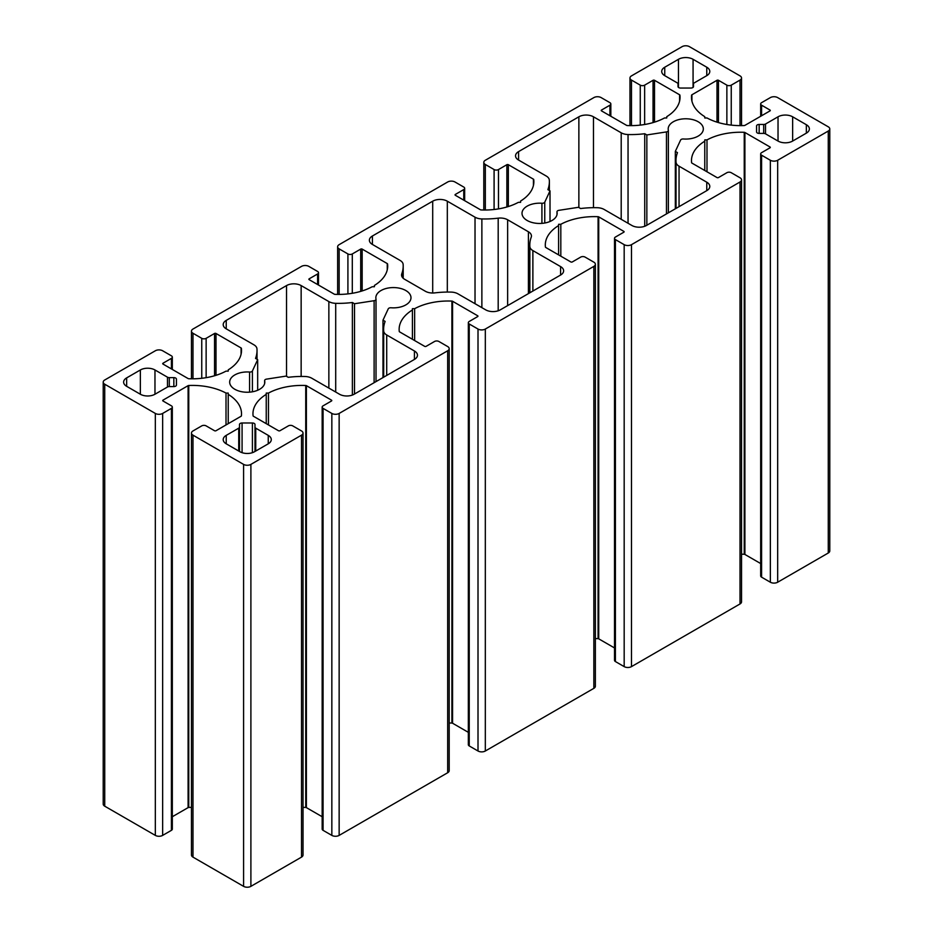 <?xml version="1.0" encoding="UTF-8"?>
<svg xmlns="http://www.w3.org/2000/svg" width="933" height="933" viewBox="0 0 933 933"><rect width="100%" height="100%" fill="white"/><g stroke="black" fill="none" stroke-linecap="round" stroke-linejoin="round"><path stroke-width="1.4" d="M763.695 124.451L759.159 124.451A2.589 1.493 0 0 0 756.57 125.943L756.57 131.915A2.589 1.493 0 0 0 759.159 133.407L763.695 133.407A2.589 1.493 180 0 1 765.526 133.839L778.029 141.058A10.333 5.971 0 0 0 792.642 141.058L806.345 133.151A10.333 5.971 0 0 0 809.378 128.929A10.333 5.971 0 0 0 806.345 124.707L792.642 116.8A10.333 5.971 0 0 0 778.029 116.8L765.526 124.019A2.589 1.493 180 0 1 763.695 124.451L763.695 133.407M485.685 309.849A10.333 5.971 0 0 0 500.298 309.849L560.593 275.037A10.333 5.971 0 0 0 563.625 270.815A10.333 5.971 0 0 0 560.593 266.593L532.883 250.592A10.333 5.971 180 0 1 529.862 246.639A64.599 37.297 180 0 1 529.804 244.971A64.599 37.297 180 0 1 531.215 237.227A10.333 5.971 0 0 0 531.437 235.979A10.333 5.971 0 0 0 528.405 231.769L507.645 219.78A10.333 5.971 0 0 0 498.187 218.159A64.599 37.297 180 0 1 481.871 218.94A10.333 5.971 180 0 1 475.025 217.191L447.315 201.19A10.333 5.971 0 0 0 432.702 201.19L372.407 236.002A10.333 5.971 0 0 0 369.375 240.224A10.333 5.971 0 0 0 372.407 244.446L400.117 260.447A10.333 5.971 180 0 1 403.138 264.401A64.599 37.297 180 0 1 403.196 266.068A64.599 37.297 180 0 1 401.785 273.812A10.333 5.971 0 0 0 401.563 275.048A10.333 5.971 0 0 0 404.595 279.27L425.355 291.259A10.333 5.971 0 0 0 434.813 292.88A64.599 37.297 180 0 1 451.129 292.099A10.333 5.971 180 0 1 457.975 293.848L485.685 309.849M268.249 443.816A10.333 5.971 0 0 0 271.281 439.595A10.333 5.971 0 0 0 268.249 435.373L255.747 428.154A2.589 1.493 180 0 1 254.989 427.104L254.989 424.48A2.589 1.493 0 0 0 252.411 422.987L242.079 422.987A2.589 1.493 0 0 0 239.489 424.48L239.489 427.104A2.589 1.493 180 0 1 238.731 428.154L226.229 435.373A10.333 5.971 0 0 0 223.209 439.595A10.333 5.971 0 0 0 226.229 443.816L239.933 451.724A10.333 5.971 0 0 0 254.546 451.724L268.249 443.816L268.249 435.373M254.989 451.467L254.989 427.104M239.489 451.467L239.489 427.104M126.655 377.888A10.333 5.971 0 0 0 123.623 382.11A10.333 5.971 0 0 0 126.655 386.32L140.358 394.239A10.333 5.971 0 0 0 154.971 394.239L167.474 387.02A2.589 1.493 180 0 1 169.305 386.577L173.841 386.577A2.589 1.493 0 0 0 176.43 385.084L176.43 379.125A2.589 1.493 0 0 0 173.841 377.632L169.305 377.632A2.589 1.493 180 0 1 167.474 377.189L154.971 369.969A10.333 5.971 0 0 0 140.358 369.969L126.655 377.888L126.655 386.32M252.411 370.961A2.589 1.493 180 0 1 249.578 372.045A17.575 10.146 0 0 0 229.67 382.11A17.575 10.146 0 0 0 247.245 392.245A17.575 10.146 0 0 0 264.809 382.11A17.575 10.146 0 0 0 264.657 380.757A2.589 1.493 180 0 1 264.634 380.559A2.589 1.493 180 0 1 266.546 379.125L286.151 376.092L288.274 377.317A64.599 37.297 180 0 1 304.951 376.489A10.333 5.971 180 0 1 311.797 378.238L339.519 394.239A10.333 5.971 0 0 0 354.132 394.239L414.427 359.427A10.333 5.971 0 0 0 417.459 355.205A10.333 5.971 0 0 0 414.427 350.983L386.717 334.982A10.333 5.971 180 0 1 383.696 331.028A64.599 37.297 180 0 1 383.626 329.361A64.599 37.297 180 0 1 385.119 321.407L382.985 320.182L388.245 308.858A2.589 1.493 180 0 1 391.079 307.773A17.575 10.146 0 0 0 410.986 297.709A17.575 10.146 0 0 0 393.411 287.574A17.575 10.146 0 0 0 375.847 297.709A17.575 10.146 0 0 0 375.999 299.061A2.589 1.493 180 0 1 376.022 299.26A2.589 1.493 180 0 1 374.11 300.706L354.505 303.738L352.382 302.502A64.599 37.297 180 0 1 335.705 303.33A10.333 5.971 180 0 1 328.859 301.581L301.149 285.58A10.333 5.971 0 0 0 286.524 285.58L226.229 320.392A10.333 5.971 0 0 0 223.209 324.614A10.333 5.971 0 0 0 226.229 328.836L253.951 344.837A10.333 5.971 180 0 1 256.96 348.79A64.599 37.297 180 0 1 257.03 350.458A64.599 37.297 180 0 1 255.537 358.412L257.671 359.648L252.411 370.961L252.411 391.802M382.985 377.573L382.985 320.182M354.505 394.018L354.505 303.738M352.382 395.044L352.382 302.502M257.671 390.274L257.671 359.648M541.921 203.266A17.575 10.146 0 0 0 522.014 213.319A17.575 10.146 0 0 0 539.589 223.465A17.575 10.146 0 0 0 557.153 213.319A17.575 10.146 0 0 0 557.001 211.978A2.589 1.493 180 0 1 556.978 211.779A2.589 1.493 180 0 1 558.89 210.333L578.495 207.301L580.618 208.537A64.599 37.297 180 0 1 597.295 207.709A10.333 5.971 180 0 1 604.141 209.458L631.851 225.459A10.333 5.971 0 0 0 646.476 225.459L706.771 190.647A10.333 5.971 0 0 0 709.791 186.425A10.333 5.971 0 0 0 706.771 182.203L679.049 166.202A10.333 5.971 180 0 1 676.04 162.249A64.599 37.297 180 0 1 675.97 160.581A64.599 37.297 180 0 1 677.463 152.627L675.329 151.391L680.589 140.078A2.589 1.493 180 0 1 683.423 138.982A17.575 10.146 0 0 0 703.33 128.929A17.575 10.146 0 0 0 685.755 118.783A17.575 10.146 0 0 0 668.191 128.929A17.575 10.146 0 0 0 668.343 130.282A2.589 1.493 180 0 1 668.366 130.48A2.589 1.493 180 0 1 666.454 131.915L646.849 134.947L644.726 133.722A64.599 37.297 180 0 1 628.049 134.539A10.333 5.971 180 0 1 621.203 132.801L593.481 116.8A10.333 5.971 0 0 0 578.868 116.8L518.573 151.613A10.333 5.971 0 0 0 515.541 155.834A10.333 5.971 0 0 0 518.573 160.056L546.283 176.057A10.333 5.971 180 0 1 549.304 179.999A64.599 37.297 180 0 1 549.374 181.678A64.599 37.297 180 0 1 547.881 189.632L550.015 190.857L544.755 202.181A2.589 1.493 180 0 1 541.921 203.266L541.921 223.372M675.329 208.794L675.329 151.391M646.849 225.238L646.849 134.947M644.726 226.264L644.726 133.722M550.015 221.494L550.015 190.857M694.269 82.874L706.771 75.655A10.333 5.971 0 0 0 709.791 71.444A10.333 5.971 0 0 0 706.771 67.223L693.067 59.304A10.333 5.971 0 0 0 678.454 59.304L664.751 67.223A10.333 5.971 0 0 0 661.719 71.444A10.333 5.971 0 0 0 664.751 75.655L677.253 82.874A2.589 1.493 180 0 1 678.011 83.935L678.011 86.559A2.589 1.493 0 0 0 680.589 88.052L690.921 88.052A2.589 1.493 0 0 0 693.511 86.559L693.511 83.935A2.589 1.493 180 0 1 694.269 82.874M693.511 86.559L693.511 83.935M268.471 424.958L268.471 393.073L266.243 393.073L266.243 423.664L266.243 394.367A49.099 28.34 0 0 0 252.96 413.751A49.099 28.34 0 0 0 253.1 415.873A1.038 0.595 0 0 0 253.403 416.246L278.489 430.731A1.038 0.595 0 0 0 279.947 430.731L288.355 425.88A3.102 1.796 180 0 1 292.74 425.88L301.511 430.953A5.166 2.986 180 0 1 303.027 433.052A5.166 2.986 180 0 1 301.511 435.163L250.895 464.389A5.166 2.986 180 0 1 243.583 464.389L192.979 435.163A5.166 2.986 180 0 1 191.463 433.052A5.166 2.986 180 0 1 192.979 430.953L201.75 425.88A3.102 1.796 180 0 1 206.135 425.88L214.532 430.731A1.038 0.595 0 0 0 216.001 430.731L241.087 416.246A1.038 0.595 0 0 0 241.39 415.873A49.099 28.34 0 0 0 241.519 413.751A49.099 28.34 0 0 0 228.235 394.367L228.235 393.073L226.008 393.073A49.099 28.34 0 0 0 188.758 385.492A1.038 0.595 0 0 0 188.104 385.656L163.007 400.14A1.038 0.595 0 0 0 163.007 400.992L171.415 405.843A3.102 1.796 180 0 1 172.325 407.103A3.102 1.796 180 0 1 171.415 408.374L162.645 413.436A5.166 2.986 180 0 1 155.333 413.436L104.729 384.221A5.166 2.986 180 0 1 103.213 382.11A5.166 2.986 180 0 1 104.729 379.999L155.333 350.773A5.166 2.986 180 0 1 162.645 350.773L171.415 355.835A3.102 1.796 180 0 1 172.325 357.106A3.102 1.796 180 0 1 171.415 358.365L163.007 363.229A1.038 0.595 0 0 0 163.007 364.068L188.104 378.553A1.038 0.595 0 0 0 188.758 378.728A49.099 28.34 0 0 0 226.008 371.136L228.235 371.136L228.235 369.853A49.099 28.34 0 0 0 241.519 350.458A49.099 28.34 0 0 0 241.39 348.336A1.038 0.595 0 0 0 241.087 347.962L216.001 333.478A1.038 0.595 0 0 0 214.532 333.478L206.135 338.329A3.102 1.796 180 0 1 201.75 338.329L192.979 333.268A5.166 2.986 180 0 1 191.463 331.157A5.166 2.986 180 0 1 192.979 329.046L301.511 266.383A5.166 2.986 180 0 1 308.823 266.383L317.593 271.445A3.102 1.796 180 0 1 318.491 272.716A3.102 1.796 180 0 1 317.593 273.975L309.185 278.827A1.038 0.595 0 0 0 309.185 279.678L334.271 294.163A1.038 0.595 0 0 0 334.924 294.338A49.099 28.34 0 0 0 372.185 286.746L374.413 286.746L374.413 285.451A49.099 28.34 0 0 0 387.696 266.068A49.099 28.34 0 0 0 387.557 263.946A1.038 0.595 0 0 0 387.253 263.572L362.167 249.088A1.038 0.595 0 0 0 360.709 249.088L352.301 253.939A3.102 1.796 180 0 1 347.916 253.939L339.146 248.878A5.166 2.986 180 0 1 337.629 246.767A5.166 2.986 180 0 1 339.146 244.656L447.677 181.993A5.166 2.986 180 0 1 454.989 181.993L463.759 187.055A3.102 1.796 180 0 1 464.669 188.326A3.102 1.796 180 0 1 463.759 189.586L455.351 194.437A1.038 0.595 0 0 0 455.351 195.289L480.437 209.773A1.038 0.595 0 0 0 481.09 209.937A49.099 28.34 0 0 0 518.351 202.356L520.579 202.356L520.579 201.061A49.099 28.34 0 0 0 533.863 181.678A49.099 28.34 0 0 0 533.734 179.556A1.038 0.595 0 0 0 533.431 179.171L508.345 164.698A1.038 0.595 0 0 0 506.876 164.698L498.479 169.549A3.102 1.796 180 0 1 494.093 169.549L485.323 164.476A5.166 2.986 180 0 1 483.807 162.377A5.166 2.986 180 0 1 485.323 160.266L593.855 97.603A5.166 2.986 180 0 1 601.155 97.603L609.925 102.665A3.102 1.796 180 0 1 610.835 103.936A3.102 1.796 180 0 1 609.925 105.196L601.528 110.047A1.038 0.595 0 0 0 601.528 110.899L626.614 125.372A1.038 0.595 0 0 0 627.268 125.547A49.099 28.34 0 0 0 664.529 117.966L666.757 117.966L666.757 116.672A49.099 28.34 0 0 0 680.04 97.289A49.099 28.34 0 0 0 679.9 95.166A1.038 0.595 0 0 0 679.597 94.781L654.511 80.296A1.038 0.595 0 0 0 653.053 80.296L644.645 85.148A3.102 1.796 180 0 1 640.26 85.148L631.489 80.086A5.166 2.986 180 0 1 629.973 77.975A5.166 2.986 180 0 1 631.489 75.876L682.105 46.65A5.166 2.986 180 0 1 689.417 46.65L740.021 75.876A5.166 2.986 180 0 1 741.537 77.975A5.166 2.986 180 0 1 740.021 80.086L731.25 85.148A3.102 1.796 180 0 1 726.865 85.148L718.468 80.296A1.038 0.595 0 0 0 716.999 80.296L691.913 94.781A1.038 0.595 0 0 0 691.61 95.166A49.099 28.34 0 0 0 691.481 97.289A49.099 28.34 0 0 0 704.765 116.672L704.765 117.966L704.765 116.672M303.027 433.052L303.027 855.025A5.166 2.986 180 0 1 301.511 857.124L250.895 886.35A5.166 2.986 180 0 1 243.583 886.35L192.979 857.124A5.166 2.986 180 0 1 191.463 855.025L191.463 433.052M228.235 423.664L228.235 394.367M226.008 424.958L226.008 393.073M191.463 807.372A49.099 28.34 0 0 0 188.758 807.453A1.038 0.595 0 0 0 188.104 807.628L172.325 816.725M172.325 407.103L172.325 829.064A3.102 1.796 180 0 1 171.415 830.335L162.645 835.397A5.166 2.986 180 0 1 155.333 835.397L104.729 806.182A5.166 2.986 180 0 1 103.213 804.071L103.213 382.11M228.235 371.136L228.235 369.853M374.413 286.746L374.413 285.451M520.579 202.356L520.579 201.061M666.757 117.966L666.757 116.672M704.765 117.966L706.992 117.966A49.099 28.34 0 0 0 744.242 125.547A1.038 0.595 0 0 0 744.896 125.372L769.993 110.899A1.038 0.595 0 0 0 769.993 110.047L761.585 105.196A3.102 1.796 180 0 1 760.675 103.936A3.102 1.796 180 0 1 761.585 102.665L770.355 97.603A5.166 2.986 180 0 1 777.667 97.603L828.271 126.818A5.166 2.986 180 0 1 829.787 128.929A5.166 2.986 180 0 1 828.271 131.04L777.667 160.266A5.166 2.986 180 0 1 770.355 160.266L761.585 155.193A3.102 1.796 180 0 1 760.675 153.933A3.102 1.796 180 0 1 761.585 152.662L769.993 147.811A1.038 0.595 0 0 0 769.993 146.971L744.896 132.486A1.038 0.595 0 0 0 744.242 132.311A49.099 28.34 0 0 0 706.992 139.903L704.765 139.903L704.765 141.186A49.099 28.34 0 0 0 691.481 160.581A49.099 28.34 0 0 0 691.61 162.704A1.038 0.595 0 0 0 691.913 163.077L716.999 177.562A1.038 0.595 0 0 0 718.468 177.562L726.865 172.71A3.102 1.796 180 0 1 731.25 172.71L740.021 177.771A5.166 2.986 180 0 1 741.537 179.882A5.166 2.986 180 0 1 740.021 181.993L631.489 244.656A5.166 2.986 180 0 1 624.177 244.656L615.407 239.594A3.102 1.796 180 0 1 614.509 238.323A3.102 1.796 180 0 1 615.407 237.064L623.815 232.2A1.038 0.595 0 0 0 623.815 231.361L598.729 216.876A1.038 0.595 0 0 0 598.076 216.701A49.099 28.34 0 0 0 560.815 224.293L558.587 224.293L558.587 225.576A49.099 28.34 0 0 0 545.304 244.971A49.099 28.34 0 0 0 545.443 247.093A1.038 0.595 0 0 0 545.747 247.467L570.833 261.951A1.038 0.595 0 0 0 572.291 261.951L580.699 257.1A3.102 1.796 180 0 1 585.084 257.1L593.855 262.161A5.166 2.986 180 0 1 595.371 264.272A5.166 2.986 180 0 1 593.855 266.383L485.323 329.046A5.166 2.986 180 0 1 478.011 329.046L469.241 323.984A3.102 1.796 180 0 1 468.331 322.713A3.102 1.796 180 0 1 469.241 321.453L477.649 316.602A1.038 0.595 0 0 0 477.649 315.751L452.563 301.266A1.038 0.595 0 0 0 451.91 301.091A49.099 28.34 0 0 0 414.649 308.683L412.421 308.683L412.421 309.966A49.099 28.34 0 0 0 399.137 329.361A49.099 28.34 0 0 0 399.266 331.483A1.038 0.595 0 0 0 399.569 331.856L424.655 346.341A1.038 0.595 0 0 0 426.124 346.341L434.521 341.49A3.102 1.796 180 0 1 438.907 341.49L447.677 346.551A5.166 2.986 180 0 1 449.193 348.662A5.166 2.986 180 0 1 447.677 350.773L339.146 413.436A5.166 2.986 180 0 1 331.845 413.436L323.075 408.374A3.102 1.796 180 0 1 322.165 407.103A3.102 1.796 180 0 1 323.075 405.843L331.472 400.992A1.038 0.595 0 0 0 331.472 400.14L306.386 385.656A1.038 0.595 0 0 0 305.732 385.492A49.099 28.34 0 0 0 268.471 393.073M829.787 128.929L829.787 550.89A5.166 2.986 180 0 1 828.271 553.001L777.667 582.227A5.166 2.986 180 0 1 770.355 582.227L761.585 577.165A3.102 1.796 180 0 1 760.675 575.894L760.675 153.933M760.675 563.555L744.896 554.447A1.038 0.595 0 0 0 744.242 554.272A49.099 28.34 0 0 0 741.537 554.202M706.992 171.777L706.992 139.903M704.765 170.494L704.765 141.186L704.765 170.494M741.537 179.882L741.537 601.843A5.166 2.986 180 0 1 740.021 603.954L631.489 666.617A5.166 2.986 180 0 1 624.177 666.617L615.407 661.555A3.102 1.796 180 0 1 614.509 660.284L614.509 238.323M614.509 647.945L598.729 638.837A1.038 0.595 0 0 0 598.076 638.662A49.099 28.34 0 0 0 595.371 638.592M560.815 256.167L560.815 224.293M558.587 254.884L558.587 225.576L558.587 254.884M595.371 264.272L595.371 686.233A5.166 2.986 180 0 1 593.855 688.344L485.323 751.007A5.166 2.986 180 0 1 478.011 751.007L469.241 745.945A3.102 1.796 180 0 1 468.331 744.674L468.331 322.713M468.331 732.335L452.563 723.227A1.038 0.595 0 0 0 451.91 723.063A49.099 28.34 0 0 0 449.193 722.982M414.649 340.568L414.649 308.683M412.421 339.274L412.421 309.966M449.193 348.662L449.193 770.623A5.166 2.986 180 0 1 447.677 772.734L339.146 835.397A5.166 2.986 180 0 1 331.845 835.397L323.075 830.335A3.102 1.796 180 0 1 322.165 829.064L322.165 407.103M322.165 816.725L306.386 807.628A1.038 0.595 0 0 0 305.732 807.453A49.099 28.34 0 0 0 303.027 807.372M759.159 133.407L759.159 124.451M806.345 133.151L806.345 124.707M792.642 141.058L792.642 116.8M778.029 141.058L778.029 116.8M765.526 133.839L765.526 124.019M560.593 275.037L560.593 266.593M532.883 291.038L532.883 250.592M529.862 292.775L529.862 246.639M528.405 293.615L528.405 231.769M507.645 305.604L507.645 219.78M498.187 310.782L498.187 218.159M481.871 307.645L481.871 218.94M475.025 303.691L475.025 217.191M447.315 292.064L447.315 201.19M432.702 293.009L432.702 201.19M372.407 244.446L372.407 236.002M401.785 276.296L401.785 273.812M255.747 451.036L255.747 428.154M252.411 452.68L252.411 422.987M242.079 452.68L242.079 422.987M238.731 451.036L238.731 428.154M226.229 443.816L226.229 435.373M173.841 386.577L173.841 377.632M169.305 386.577L169.305 377.632M167.474 387.02L167.474 377.189M154.971 394.239L154.971 369.969M140.358 394.239L140.358 369.969M249.578 392.163L249.578 372.045M264.657 383.451L264.657 380.757M414.427 359.427L414.427 350.983M386.717 375.428L386.717 334.982M383.696 377.165L383.696 331.028M376.022 299.26L376.022 381.597L375.999 299.458M374.11 382.705L374.11 300.706M335.705 392.035L335.705 303.33M328.859 388.081L328.859 301.581M301.149 376.466L301.149 285.58M286.524 376.302L286.524 285.58M226.229 328.836L226.229 320.392M557.001 214.672L557.001 211.978M706.771 190.647L706.771 182.203M679.049 206.648L679.049 166.202M676.04 208.386L676.04 162.249M668.343 212.829L668.343 130.678M666.454 213.925L666.454 131.915M628.049 223.255L628.049 134.539M621.203 219.302L621.203 132.801M593.481 207.674L593.481 116.8M578.868 207.523L578.868 116.8M518.573 160.056L518.573 151.613M544.755 223.022L544.755 202.181M706.771 75.655L706.771 67.223M693.067 87.387L693.067 59.304M678.454 87.387L678.454 59.304M664.751 75.655L664.751 67.223M192.979 857.124L192.979 435.163M243.583 886.35L243.583 464.389M188.758 807.453L188.758 385.492M188.104 807.628L188.104 385.656M163.007 400.992L163.007 400.14M171.415 830.335L171.415 408.374M162.645 835.397L162.645 413.436M155.333 835.397L155.333 413.436M104.729 806.182L104.729 384.221M171.415 368.92L171.415 358.365M163.007 364.068L163.007 363.229M241.39 352.581L241.39 348.336M241.087 354.237L241.087 347.962M216.001 375.323L216.001 333.478M214.532 375.766L214.532 333.478M206.135 377.678L206.135 338.329M201.75 378.285L201.75 338.329M192.979 378.798L192.979 333.268M317.593 284.53L317.593 273.975M309.185 279.678L309.185 278.827M387.557 268.191L387.557 263.946M387.253 269.847L387.253 263.572M362.167 290.933L362.167 249.088M360.709 291.376L360.709 249.088M352.301 293.289L352.301 253.939M347.916 293.895L347.916 253.939M339.146 294.408L339.146 248.878M463.759 200.14L463.759 189.586M455.351 195.289L455.351 194.437M533.734 183.801L533.734 179.556M533.431 185.457L533.431 179.171M508.345 206.543L508.345 164.698M506.876 206.986L506.876 164.698M498.479 208.899L498.479 169.549M494.093 209.505L494.093 169.549M485.323 210.018L485.323 164.476M609.925 115.75L609.925 105.196M601.528 110.899L601.528 110.047M679.9 99.411L679.9 95.166M679.597 101.056L679.597 94.781M654.511 122.153L654.511 80.296M653.053 122.596L653.053 80.296M644.645 124.509L644.645 85.148M640.26 125.115L640.26 85.148M631.489 125.628L631.489 80.086M740.021 125.628L740.021 80.086M731.25 125.115L731.25 85.148M726.865 124.509L726.865 85.148M718.468 122.596L718.468 80.296M716.999 122.153L716.999 80.296M691.913 101.056L691.913 94.781M691.61 99.411L691.61 95.166M769.993 110.899L769.993 110.047M761.585 115.75L761.585 105.196M828.271 553.001L828.271 131.04M777.667 582.227L777.667 160.266M770.355 582.227L770.355 160.266M761.585 577.165L761.585 155.193M769.993 147.811L769.993 146.971M744.896 554.447L744.896 132.486M744.242 554.272L744.242 132.311M740.021 603.954L740.021 181.993M631.489 666.617L631.489 244.656M624.177 666.617L624.177 244.656M615.407 661.555L615.407 239.594M623.815 232.2L623.815 231.361M598.729 638.837L598.729 216.876M598.076 638.662L598.076 216.701M593.855 688.344L593.855 266.383M485.323 751.007L485.323 329.046M478.011 751.007L478.011 329.046M469.241 745.945L469.241 323.984M477.649 316.602L477.649 315.751M452.563 723.227L452.563 301.266M451.91 723.063L451.91 301.091M447.677 772.734L447.677 350.773M339.146 835.397L339.146 413.436M331.845 835.397L331.845 413.436M323.075 830.335L323.075 408.374M331.472 400.992L331.472 400.14M306.386 807.628L306.386 385.656M305.732 807.453L305.732 385.492M301.511 857.124L301.511 435.163M250.895 886.35L250.895 464.389M529.804 292.81L529.804 244.971M403.196 278.267L403.196 266.068M264.634 383.545L264.634 380.559M383.626 377.2L383.626 329.361M257.03 359.275L257.03 350.458M556.978 214.765L556.978 211.779M675.97 208.421L675.97 160.581M668.366 212.817L668.366 130.48M549.374 190.495L549.374 181.678M172.325 369.445L172.325 357.106M191.463 378.798L191.463 331.157M318.491 285.055L318.491 272.716M337.629 294.408L337.629 246.767M464.669 200.665L464.669 188.326M483.807 210.018L483.807 162.377M610.835 116.275L610.835 103.936M629.973 125.628L629.973 77.975M741.537 125.628L741.537 77.975M760.675 116.275L760.675 103.936"/></g></svg>
